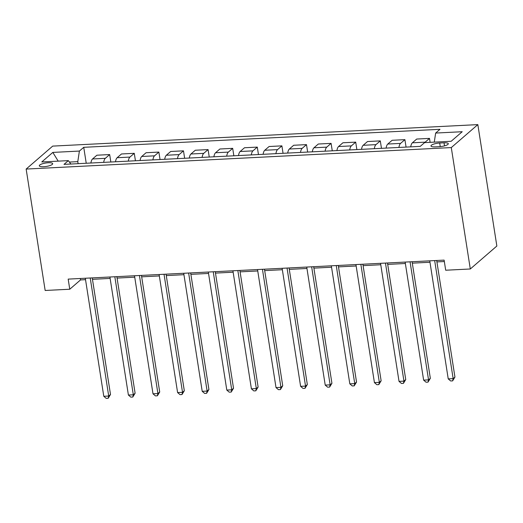 <?xml version="1.0" encoding="UTF-8"?>
<svg xmlns="http://www.w3.org/2000/svg" width="523" height="523" viewBox="0 0 523 523"><rect width="100%" height="100%" fill="white"/><g stroke="black" fill="none" stroke-linecap="round" stroke-linejoin="round"><path stroke-width="0.78" d="M43.69 166.719A6.779 1.739 -8.9 0 0 52.686 163.686A6.779 1.739 -8.9 0 0 48.279 162.751A6.779 1.739 -8.9 0 0 39.29 165.784A6.779 1.739 -8.9 0 0 43.69 166.719M477.839 124.618L52.699 146.107L26.15 169.066L451.29 147.578L477.839 124.618L496.85 246.026L470.301 268.985L451.29 147.578M470.301 268.985L445.694 270.228L444.112 260.114L68.18 279.112L69.762 289.232L80.529 279.923L85.53 279.668M444.02 142.805L439.693 143.021A6.57 1.68 -8.9 0 0 430.978 145.963A6.57 1.68 -8.9 0 0 435.241 146.871L439.575 146.649A6.57 1.68 -8.9 0 0 448.289 143.714A6.57 1.68 -8.9 0 0 444.02 142.805L444.504 145.878M434.273 142.132L435.646 133.058L439.987 129.305L83.739 147.316L86.23 163.254M435.646 133.058L462.214 131.718L451.166 141.275L424.591 142.616L420.25 146.375L64.002 164.379L68.343 160.626L41.775 161.967L52.823 152.409L79.391 151.069L83.739 147.316M69.762 289.232L45.161 290.474L26.15 169.066M92.466 279.321L110.131 278.426M117.074 278.073L134.731 277.183M141.674 276.83L159.338 275.941M166.281 275.588L183.939 274.693M190.882 274.346L208.54 273.451M215.483 273.098L233.147 272.208M240.09 271.855L257.747 270.966M264.69 270.613L282.348 269.718M289.291 269.371L306.955 268.476M313.898 268.122L331.556 267.233M338.499 266.88L356.163 265.991M363.099 265.638L380.764 264.743M387.706 264.396L405.364 263.5M412.307 263.154L429.971 262.258M436.908 261.905L444.334 261.533M78.11 163.666L77.79 161.646L69.409 162.071M80.307 278.498L80.529 279.923M424.754 142.609A8.473 3.112 -92.9 0 1 425.166 142.158L429.507 138.399L430.122 142.341M90.891 163.019A8.473 3.112 -92.9 0 1 92.532 158.972L96.879 155.213L109.667 154.566L110.837 162.012M115.491 161.777A8.473 3.112 -92.9 0 1 117.139 157.724L121.48 153.971L134.274 153.324L135.437 160.77M140.092 160.535A8.473 3.112 -92.9 0 1 141.74 156.482L146.08 152.729L158.874 152.082L160.038 159.528M164.699 159.293A8.473 3.112 -92.9 0 1 166.34 155.239L170.688 151.487L183.481 150.84L184.645 158.279M189.3 158.044A8.473 3.112 -92.9 0 1 190.947 153.997L195.288 150.238L208.082 149.591L209.246 157.037M213.9 156.802A8.473 3.112 -92.9 0 1 215.548 152.749L219.889 148.996L232.683 148.349L233.853 155.795M238.508 155.56A8.473 3.112 -92.9 0 1 240.155 151.507L244.496 147.754L257.29 147.107L258.454 154.553M263.108 154.318A8.473 3.112 -92.9 0 1 264.756 150.264L269.097 146.512L281.89 145.865L283.054 153.304M287.709 153.069A8.473 3.112 -92.9 0 1 289.356 149.022L293.697 145.263L306.491 144.623L307.661 152.062M312.316 151.827A8.473 3.112 -92.9 0 1 313.963 147.78L318.304 144.021L331.098 143.374L332.262 150.82M336.917 150.585A8.473 3.112 -92.9 0 1 338.564 146.532L342.905 142.779L355.699 142.132L356.863 149.578M361.517 149.343A8.473 3.112 -92.9 0 1 363.165 145.289L367.506 141.537L380.299 140.89L381.47 148.336M386.124 148.101A8.473 3.112 -92.9 0 1 387.772 144.047L392.113 140.295L404.907 139.648L406.07 147.087M410.725 146.852A8.473 3.112 -92.9 0 1 412.372 142.805L416.713 139.046L429.507 138.399M398.918 147.453A8.473 3.112 -92.9 0 1 400.566 143.4L404.907 139.648M374.311 148.695A8.473 3.112 -92.9 0 1 375.959 144.642L380.299 140.89M349.71 149.938A8.473 3.112 -92.9 0 1 351.358 145.884L355.699 142.132M325.11 151.18A8.473 3.112 -92.9 0 1 326.757 147.133L331.098 143.374M300.503 152.428A8.473 3.112 -92.9 0 1 302.15 148.375L306.491 144.623M275.902 153.67A8.473 3.112 -92.9 0 1 277.55 149.617L281.89 145.865M251.302 154.913A8.473 3.112 -92.9 0 1 252.942 150.859L257.29 147.107M226.694 156.155A8.473 3.112 -92.9 0 1 228.342 152.108L232.683 148.349M202.094 157.397A8.473 3.112 -92.9 0 1 203.741 153.35L208.082 149.591M177.493 158.646A8.473 3.112 -92.9 0 1 179.134 154.592L183.481 150.84M152.886 159.888A8.473 3.112 -92.9 0 1 154.533 155.834L158.874 152.082M128.285 161.13A8.473 3.112 -92.9 0 1 129.933 157.077L134.274 153.324M103.678 162.372A8.473 3.112 -92.9 0 1 105.326 158.325L109.667 154.566M79.391 151.069L77.79 161.646M70.86 164.032L68.343 160.626M52.823 152.409L58.197 161.136M434.665 260.591L453.153 378.632L448.231 378.881L429.749 260.84M436.685 260.487L454.945 377.083L453.153 378.632L452.624 380.875L450.656 380.973L448.231 378.881M454.945 377.083L452.624 380.875M410.065 261.833L428.546 379.875L423.63 380.123L405.142 262.082M412.085 261.729L430.344 378.325L428.546 379.875L428.023 382.117L426.055 382.215L423.63 380.123M430.344 378.325L428.023 382.117M385.464 263.076L403.946 381.123L399.023 381.372L380.541 263.324M387.484 262.971L405.737 379.567L403.946 381.123L403.423 383.359L401.455 383.457L399.023 381.372M405.737 379.567L403.423 383.359M360.857 264.318L379.345 382.365L374.422 382.614L355.934 264.566M362.877 264.22L381.136 380.809L379.345 382.365L378.815 384.601L376.848 384.706L374.422 382.614M381.136 380.809L378.815 384.601M336.256 265.56L354.738 383.607L349.822 383.856L331.334 265.815M338.276 265.462L356.536 382.058L354.738 383.607L354.215 385.85L352.247 385.948L349.822 383.856M356.536 382.058L354.215 385.85M311.649 266.808L330.137 384.85L325.214 385.098L306.733 267.057M313.676 266.704L331.928 383.3L330.137 384.85L329.614 387.092L327.64 387.19L325.214 385.098M331.928 383.3L329.614 387.092M287.049 268.051L305.537 386.092L300.614 386.34L282.126 268.299M289.069 267.946L307.328 384.542L305.537 386.092L305.007 388.334L303.039 388.432L300.614 386.34M307.328 384.542L305.007 388.334M262.448 269.293L280.929 387.34L276.013 387.589L257.525 269.541M264.468 269.195L282.727 385.784L280.929 387.34L280.406 389.576L278.439 389.674L276.013 387.589M282.727 385.784L280.406 389.576M237.841 270.535L256.329 388.582L251.406 388.831L232.925 270.783M239.867 270.437L258.12 387.033L256.329 388.582L255.806 390.818L253.832 390.923L251.406 388.831M258.12 387.033L255.806 390.818M213.24 271.783L231.728 389.825L226.805 390.073L208.317 272.032M215.26 271.679L233.52 388.275L231.728 389.825L231.199 392.067L229.231 392.165L226.805 390.073M233.52 388.275L231.199 392.067M188.64 273.026L207.121 391.067L202.205 391.315L183.717 273.274M190.66 272.921L208.919 389.517L207.121 391.067L206.598 393.309L204.63 393.407L202.205 391.315M208.919 389.517L206.598 393.309M164.032 274.268L182.52 392.315L177.598 392.564L159.116 274.516M166.053 274.163L184.312 390.759L182.52 392.315L181.991 394.551L180.023 394.649L177.598 392.564M184.312 390.759L181.991 394.551M139.432 275.51L157.92 393.558L152.997 393.806L134.509 275.758M141.452 275.412L159.711 392.002L157.92 393.558L157.39 395.793L155.423 395.898L152.997 393.806M159.711 392.002L157.39 395.793M114.831 276.759L133.313 394.8L128.397 395.048L109.908 277.007M116.851 276.654L135.111 393.25L133.313 394.8L132.79 397.042L130.822 397.14L128.397 395.048M135.111 393.25L132.79 397.042M90.224 278.001L108.712 396.042L103.789 396.29L85.308 278.249M92.244 277.896L110.503 394.492L108.712 396.042L108.183 398.284L106.215 398.382L103.789 396.29M110.503 394.492L108.183 398.284M412.372 142.805L425.166 142.158M387.772 144.047L400.566 143.4M363.165 145.289L375.959 144.642M338.564 146.532L351.358 145.884M313.963 147.78L326.757 147.133M289.356 149.022L302.15 148.375M264.756 150.264L277.55 149.617M240.155 151.507L252.942 150.859M215.548 152.749L228.342 152.108M190.947 153.997L203.741 153.35M166.34 155.239L179.134 154.592M141.74 156.482L154.533 155.834M117.139 157.724L129.933 157.077M92.532 158.972L105.326 158.325M440.255 146.61L439.693 143.021"/></g></svg>
